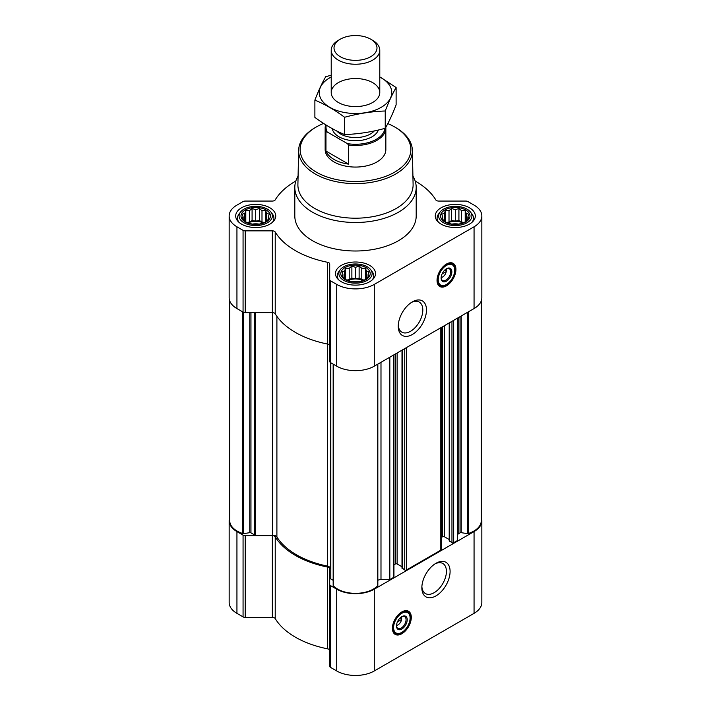 <?xml version="1.0" encoding="UTF-8"?>
<svg xmlns="http://www.w3.org/2000/svg" width="711" height="711" viewBox="0 0 711 711"><rect width="100%" height="100%" fill="white"/><g stroke="black" fill="none" stroke-linecap="round" stroke-linejoin="round"><path stroke-width="1.07" d="M411.42 302.451A17.366 10.025 -60 0 1 419.214 302.068A17.366 10.025 -60 0 1 421.872 315.986A17.366 10.025 -60 0 1 410.531 331.29A17.366 10.025 -60 0 1 401.848 332.153A17.366 10.025 -60 0 1 398.284 325.203M401.395 616.917A5.253 3.031 -60 0 1 401.599 617.521L399.306 618.846M269.256 218.384L265.63 222.01L261.995 223.254L259.346 224.107L252.085 224.107L245.802 222.01L242.175 218.384L243.144 216.971L242.175 214.189L244.833 213.344L245.802 210.563L249.428 210.687L252.085 208.474L255.711 209.718L259.346 208.474L261.995 210.687L265.63 210.563L266.598 213.344L269.256 214.189L268.278 216.971L269.256 218.384M266.118 209.949A14.718 8.496 180 0 1 259.524 224.161A14.718 8.496 180 0 1 241.5 213.753A14.718 8.496 180 0 1 266.118 209.949M468.825 218.384L465.198 222.01L461.572 223.254L458.915 224.107L451.654 224.107L445.37 222.01L441.744 218.384L442.722 216.971L441.744 214.189L444.402 213.344L445.37 210.563L449.005 210.687L451.654 208.474L455.289 209.718L458.915 208.474L461.572 210.687L465.198 210.563L466.167 213.344L468.825 214.189L467.856 216.971L468.825 218.384M465.696 209.949A14.718 8.496 180 0 1 459.093 224.161A14.718 8.496 180 0 1 441.069 213.753A14.718 8.496 180 0 1 465.696 209.949M369.036 275.992L365.41 279.619L361.783 280.863L359.126 281.716L351.874 281.716L345.59 279.619L341.964 275.992L342.933 274.579L341.964 271.806L344.613 270.953L345.59 268.171L349.217 268.296L351.874 266.083L355.5 267.327L359.126 266.083L361.783 268.296L365.41 268.171L366.387 270.953L369.036 271.806L368.067 274.579L369.036 275.992M365.907 267.558A14.718 8.496 180 0 1 359.313 281.778A14.718 8.496 180 0 1 341.28 271.371A14.718 8.496 180 0 1 365.907 267.558M446.028 269.025A5.253 3.031 -60 0 1 446.232 269.62L443.94 270.953M229.733 300.886L229.733 520.736A25.338 14.629 0 0 0 242.824 533.543A1.218 0.702 0 0 0 243.731 533.614L249.783 532.672A1.218 0.702 0 0 1 250.956 532.859L254.645 534.992A1.218 0.702 0 0 0 255.507 535.196L272.615 535.196A4.55 2.631 0 0 1 276.899 536.938A83.454 48.179 0 0 0 327.442 566.116A4.55 2.631 0 0 1 330.464 568.596L330.464 362.557M449.388 540.751L451.956 542.733A1.218 0.702 0 0 0 453.671 542.733L457.431 540.564L457.431 318.173M402.177 568L404.746 569.982A1.218 0.702 0 0 0 406.47 569.982L440.802 550.163A1.218 0.702 0 0 0 441.158 549.665L441.158 327.567M377.834 580.318A4.55 2.631 0 0 1 380.989 579.589L389.832 579.589L393.592 577.421A1.218 0.702 0 0 0 393.947 576.923L393.947 354.825M389.832 579.589L389.832 357.198M295.838 181.021A84.973 49.059 0 0 0 275.219 199.889A3.031 1.751 0 0 1 272.349 201.062L245.215 201.062A3.031 1.751 0 0 0 243.064 201.577L236.941 205.115A26.556 15.331 0 0 0 229.164 215.957A26.556 15.331 0 0 0 236.941 226.8L243.064 230.337A3.031 1.751 0 0 0 245.215 230.853L272.349 230.853A3.031 1.751 0 0 1 275.219 232.026A84.973 49.059 0 0 0 327.664 262.306A3.031 1.751 0 0 1 329.708 263.968L329.708 279.627A3.031 1.751 0 0 0 330.597 280.872L336.721 284.409A26.556 15.331 0 0 0 374.279 284.409L474.059 226.8A26.556 15.331 0 0 0 481.836 215.957A26.556 15.331 0 0 0 474.059 205.115L467.936 201.577A3.031 1.751 0 0 0 465.785 201.062L438.651 201.062A3.031 1.751 0 0 1 435.781 199.889A84.973 49.059 0 0 0 415.162 181.021M229.164 215.957L229.164 297.731A26.556 15.331 0 0 0 236.941 308.565L243.064 312.111A3.031 1.751 0 0 0 245.215 312.618L272.349 312.618A3.031 1.751 0 0 1 275.219 313.8A84.973 49.059 0 0 0 327.664 344.08A3.031 1.751 0 0 1 329.708 345.733M329.708 279.627L329.708 361.401A3.031 1.751 0 0 0 330.597 362.637L336.721 366.174A26.556 15.331 0 0 0 374.279 366.174L474.059 308.565A26.556 15.331 0 0 0 481.836 297.731L481.836 215.957M446.49 285.831A13.349 7.705 -60 0 1 439.807 286.497A13.349 7.705 -60 0 1 439.807 271.078A13.349 7.705 -60 0 1 453.165 263.363A13.349 7.705 -60 0 1 455.209 274.064A13.349 7.705 -60 0 1 446.49 285.831M412.371 334.472A19.961 11.527 -60 0 1 398.249 326.322A19.961 11.527 -60 0 1 412.362 301.873A19.961 11.527 -60 0 1 426.484 310.023A19.961 11.527 -60 0 1 412.371 334.472M469.447 207.781A20.032 11.563 180 0 1 475.312 215.957A20.032 11.563 180 0 1 455.289 227.52A20.032 11.563 180 0 1 435.256 215.957A20.032 11.563 180 0 1 447.619 205.275A20.032 11.563 180 0 1 469.447 207.781M269.878 207.781A20.032 11.563 180 0 1 275.744 215.957A20.032 11.563 180 0 1 255.711 227.52A20.032 11.563 180 0 1 235.688 215.957A20.032 11.563 180 0 1 248.05 205.275A20.032 11.563 180 0 1 269.878 207.781M369.667 265.39A20.032 11.563 180 0 1 375.532 273.566A20.032 11.563 180 0 1 355.5 285.129A20.032 11.563 180 0 1 335.468 273.566A20.032 11.563 180 0 1 347.839 262.883A20.032 11.563 180 0 1 369.667 265.39M412.922 176.106A60.693 35.043 180 0 1 416.193 187.464L416.193 215.957A60.693 35.043 180 0 1 355.5 251.001A60.693 35.043 180 0 1 294.807 215.957L294.807 187.464A60.693 35.043 180 0 1 298.078 176.106M330.464 578.47A1.218 0.702 0 0 0 330.819 578.967L333.166 580.318M333.201 585.269A1.218 0.702 0 0 0 333.166 585.446A1.218 0.702 0 0 0 333.317 585.784A25.338 14.629 0 0 0 355.5 593.347A25.338 14.629 0 0 0 377.683 585.784A1.218 0.702 0 0 0 377.834 585.446A1.218 0.702 0 0 0 377.799 585.269M393.947 564.827L395.414 563.974L395.414 353.971M401.999 566.783L397.129 563.974A1.218 0.702 0 0 0 395.414 563.974M441.158 537.569L442.624 536.716L442.624 326.722M449.21 539.533L444.339 536.716A1.218 0.702 0 0 0 442.624 536.716M481.267 300.886L481.267 520.736A25.338 14.629 0 0 1 468.176 533.543A1.218 0.702 0 0 1 467.269 533.614L461.217 532.672A1.218 0.702 0 0 0 460.044 532.859L458.764 533.597A4.55 2.631 0 0 0 457.431 535.454M229.733 517.581A26.556 15.331 0 0 0 229.164 520.736A26.556 15.331 0 0 0 236.941 531.579L243.064 535.116A3.031 1.751 0 0 0 245.215 535.632L272.349 535.632L272.349 617.406L245.215 617.406A3.031 1.751 0 0 1 243.064 616.89L236.941 613.353A26.556 15.331 0 0 1 229.164 602.51L229.164 520.736M481.267 517.581A26.556 15.331 0 0 1 481.836 520.736A26.556 15.331 0 0 1 474.059 531.579L374.279 589.188A26.556 15.331 0 0 1 336.721 589.188L330.597 585.651A3.031 1.751 0 0 1 329.708 584.415L329.708 568.747A3.031 1.751 0 0 0 327.664 567.094A84.973 49.059 0 0 1 275.219 536.805A3.031 1.751 0 0 0 272.349 535.632M275.219 536.805L275.219 618.579A3.031 1.751 0 0 0 272.349 617.406M275.219 618.579A84.973 49.059 0 0 0 327.664 648.859A3.031 1.751 0 0 1 329.708 650.521M329.708 584.415L329.708 666.18A3.031 1.751 0 0 0 330.597 667.425L336.721 670.962A26.556 15.331 0 0 0 374.279 670.962L474.059 613.353A26.556 15.331 0 0 0 481.836 602.51L481.836 520.736M401.848 633.732A13.349 7.705 -60 0 1 395.174 634.39A13.349 7.705 -60 0 1 395.174 618.97A13.349 7.705 -60 0 1 408.532 611.264A13.349 7.705 -60 0 1 410.576 621.965A13.349 7.705 -60 0 1 401.848 633.732M435.967 595.889A19.961 11.527 -60 0 1 421.854 587.739A19.961 11.527 -60 0 1 435.967 563.29A19.961 11.527 -60 0 1 450.09 571.44A19.961 11.527 -60 0 1 435.967 595.889M387.815 123.598A55.36 31.959 180 0 1 394.649 126.949L394.649 126.949A55.36 31.959 180 0 1 394.641 172.151A55.36 31.959 180 0 1 316.359 172.151A55.36 31.959 180 0 1 316.351 126.949A55.36 31.959 180 0 1 323.594 123.43M385.824 127.251A30.351 17.517 180 0 1 385.851 127.944L385.851 149.55A30.351 17.517 180 0 1 355.5 167.067A30.351 17.517 180 0 1 325.149 149.55L325.149 127.944A30.351 17.517 180 0 1 325.665 124.754M395.716 127.571L394.649 126.949L395.716 127.571A56.88 32.839 180 0 1 412.371 150.385A56.88 32.839 180 0 1 355.5 183.625A56.88 32.839 180 0 1 298.629 150.385A56.88 32.839 180 0 1 315.284 127.571L316.351 126.949M412.371 150.385L413.1 184.531A57.609 33.257 180 0 1 355.5 218.197A57.609 33.257 180 0 1 297.9 184.531L298.629 150.385M416.193 187.464A60.693 35.043 180 0 1 355.5 222.499A60.693 35.043 180 0 1 294.807 187.464M452.836 263.194A13.349 7.705 -60 0 1 454.48 273.984A13.349 7.705 -60 0 1 445.841 285.458A13.349 7.705 -60 0 1 439.496 286.293M442.038 274.028L446.232 271.611A5.253 3.031 -60 0 1 442.624 276.988L442.624 276.988A5.253 3.031 -60 0 1 441.14 277.486M441.549 277.601L442.624 276.988L441.549 277.601A6.763 3.911 -60 0 1 441.14 277.823M446.321 268.856A6.763 3.911 -60 0 1 446.339 269.318A6.763 3.911 -60 0 1 446.33 269.62M446.339 269.318L446.232 271.611M446.188 268.918A6.763 3.911 -60 0 1 449.29 268.731A6.763 3.911 -60 0 1 450.33 274.153A6.763 3.911 -60 0 1 445.904 280.116A6.763 3.911 -60 0 1 442.526 280.454A6.763 3.911 -60 0 1 441.131 277.681M446.49 281.121A7.59 4.382 -60 0 1 441.122 278.028A7.59 4.382 -60 0 1 446.49 268.731A7.59 4.382 -60 0 1 451.849 271.833A7.59 4.382 -60 0 1 446.49 281.121M446.49 284.471A11.687 6.746 -60 0 1 443.54 285.546A11.687 6.746 -60 0 1 440.642 271.558A11.687 6.746 -60 0 1 454.205 267.069A11.687 6.746 -60 0 1 446.49 284.471M443.54 285.546L442.864 285.635A12.14 7.012 -60 0 1 439.86 285.12A12.14 7.012 -60 0 1 439.86 271.104A12.14 7.012 -60 0 1 452 264.092A12.14 7.012 -60 0 1 453.947 266.438L454.205 267.069M445.202 270.224L446.25 270.829M367.258 266.776A16.629 9.599 180 0 1 370.68 269.647A16.629 9.599 180 0 1 355.5 283.165A16.629 9.599 180 0 1 340.32 269.647A16.629 9.599 180 0 1 367.258 266.776M370.68 269.647L372.12 271.504A18.21 10.514 180 0 1 373.71 275.797A18.21 10.514 180 0 1 372.28 279.885M338.72 279.885A18.21 10.514 180 0 1 337.29 275.797A18.21 10.514 180 0 1 338.88 271.504L340.32 269.647M467.047 209.167A16.629 9.599 180 0 1 470.469 212.038A16.629 9.599 180 0 1 455.289 225.556A16.629 9.599 180 0 1 440.1 212.038A16.629 9.599 180 0 1 467.047 209.167M470.469 212.038L471.908 213.895A18.21 10.514 180 0 1 473.49 218.188A18.21 10.514 180 0 1 472.06 222.276M438.509 222.276A18.21 10.514 180 0 1 437.078 218.188A18.21 10.514 180 0 1 438.66 213.895L440.1 212.038M267.478 209.167A16.629 9.599 180 0 1 270.9 212.038A16.629 9.599 180 0 1 255.711 225.556A16.629 9.599 180 0 1 240.531 212.038A16.629 9.599 180 0 1 267.478 209.167M270.9 212.038L272.34 213.895A18.21 10.514 180 0 1 273.922 218.188A18.21 10.514 180 0 1 272.491 222.276M238.94 222.276A18.21 10.514 180 0 1 237.51 218.188A18.21 10.514 180 0 1 239.092 213.895L240.531 212.038M365.41 268.171L365.41 279.619M366.387 270.953L366.387 278.205M361.783 268.296L361.783 279.672L359.126 278.143L355.5 278.703L351.874 278.143L349.217 279.672L346.728 280.054M364.272 280.054L361.783 279.672M359.126 266.083L359.126 278.143M355.5 267.327L355.5 278.703M351.874 266.083L351.874 278.143M349.217 268.296L349.217 279.672M345.59 268.171L345.59 279.619M344.613 270.953L344.613 278.205M342.933 274.579L342.933 276.855M368.067 274.579L368.067 276.855M363.063 280.472A12.14 7.012 0 0 0 347.937 280.472M351.989 281.725A12.14 7.012 180 0 1 359.011 281.725M465.198 210.563L465.198 222.01M466.167 213.344L466.167 220.597M461.572 210.687L461.572 222.063L458.915 220.526L455.289 221.094L451.654 220.526L449.005 222.063L446.517 222.445M464.052 222.445L461.572 222.063M458.915 208.474L458.915 220.526M455.289 209.718L455.289 221.094M451.654 208.474L451.654 220.526M449.005 210.687L449.005 222.063M445.37 210.563L445.37 222.01M444.402 213.344L444.402 220.597M442.722 216.971L442.722 219.246M467.856 216.971L467.856 219.246M462.852 222.863A12.14 7.012 0 0 0 447.717 222.863M265.63 210.563L265.63 222.01M266.598 213.344L266.598 220.597M261.995 210.687L261.995 222.063L259.346 220.526L255.711 221.094L252.085 220.526L249.428 222.063L246.948 222.445M264.483 222.445L261.995 222.063M259.346 208.474L259.346 220.526M255.711 209.718L255.711 221.094M252.085 208.474L252.085 220.526M249.428 210.687L249.428 222.063M245.802 210.563L245.802 222.01M244.833 213.344L244.833 220.597M243.144 216.971L243.144 219.246M268.278 216.971L268.278 219.246M263.283 222.863A12.14 7.012 0 0 0 248.148 222.863M451.778 224.116A12.14 7.012 180 0 1 458.791 224.116M252.209 224.116A12.14 7.012 180 0 1 259.222 224.116M435.025 563.876A17.366 10.025 -60 0 1 442.82 563.485A17.366 10.025 -60 0 1 445.477 577.403A17.366 10.025 -60 0 1 434.137 592.707A17.366 10.025 -60 0 1 425.454 593.569A17.366 10.025 -60 0 1 421.89 586.619M408.203 611.087A13.349 7.705 -60 0 1 409.838 621.885A13.349 7.705 -60 0 1 401.208 633.359A13.349 7.705 -60 0 1 394.863 634.194M397.405 621.921L401.599 619.503A5.253 3.031 -60 0 1 397.991 624.88L397.991 624.88A5.253 3.031 -60 0 1 396.507 625.378M396.916 625.502L397.991 624.88L396.916 625.502A6.763 3.911 -60 0 1 396.507 625.716M401.679 616.748A6.763 3.911 -60 0 1 401.697 617.219A6.763 3.911 -60 0 1 401.697 617.521M401.697 617.219L401.599 619.503M401.555 616.81A6.763 3.911 -60 0 1 404.657 616.633A6.763 3.911 -60 0 1 405.688 622.054A6.763 3.911 -60 0 1 401.271 628.017A6.763 3.911 -60 0 1 397.884 628.355A6.763 3.911 -60 0 1 396.498 625.573M401.848 629.022A7.59 4.382 -60 0 1 396.489 625.92A7.59 4.382 -60 0 1 401.848 616.633A7.59 4.382 -60 0 1 407.216 619.725A7.59 4.382 -60 0 1 401.848 629.022M401.848 632.363A11.687 6.746 -60 0 1 398.907 633.439A11.687 6.746 -60 0 1 396.009 619.45A11.687 6.746 -60 0 1 409.572 614.971A11.687 6.746 -60 0 1 401.848 632.363M398.907 633.439L398.231 633.537A12.14 7.012 -60 0 1 395.227 633.021A12.14 7.012 -60 0 1 395.227 618.997A12.14 7.012 -60 0 1 407.367 611.993A12.14 7.012 -60 0 1 409.314 614.34L409.572 614.971M400.569 618.117L401.617 618.73M384.927 128.362A29.489 17.028 180 0 1 347.368 143.613L327.158 131.944A29.489 17.028 180 0 1 326.242 125.109M327.158 131.944L325.958 131.953A30.351 17.517 180 0 1 325.149 127.944M385.851 127.944A30.351 17.517 180 0 1 348.568 145.008L347.368 143.613M348.568 145.008L348.568 164.125L325.958 151.079A30.351 17.517 0 0 0 348.568 164.125M325.958 131.953L325.958 151.079M372.671 40.323L370.698 39.185A21.49 12.407 180 0 1 370.698 39.185A21.49 12.407 180 0 1 370.689 56.729A21.49 12.407 180 0 1 340.311 56.729A21.49 12.407 180 0 1 340.302 39.185A21.49 12.407 180 0 1 370.689 39.185L372.671 40.323A24.281 14.016 180 0 1 379.781 50.232A24.281 14.016 180 0 1 355.5 64.248A24.281 14.016 180 0 1 331.219 50.232A24.281 14.016 180 0 1 338.329 40.323L340.302 39.185M379.781 77.001A36.27 20.939 180 0 1 381.14 107.361A36.27 20.939 180 0 1 329.202 106.97A36.27 20.939 180 0 1 331.219 77.001M372.671 102.473A24.281 14.016 180 0 1 338.329 102.473A24.281 14.016 180 0 1 338.329 82.645A24.281 14.016 180 0 1 372.671 82.645A24.281 14.016 180 0 1 372.671 102.473L372.671 102.473M331.219 75.259L325.762 76.655C322.136 82.849 318.51 90.67 314.884 100.109C324.669 104.135 334.579 109.858 344.613 117.271C358.157 113.556 371.693 111.458 385.238 110.987C388.864 101.549 392.49 93.736 396.116 87.542L379.781 76.886M396.116 87.542L396.116 104.828C392.49 114.267 388.864 122.088 385.238 128.282C371.693 131.997 358.157 134.095 344.613 134.566C334.828 130.54 324.918 124.816 314.884 117.395L314.884 100.109M385.238 110.987L385.238 128.282M344.613 117.271L344.613 134.566M453.671 542.733L453.671 320.341M440.802 550.163L440.802 327.771M406.47 569.982L406.47 347.59M393.592 577.421L393.592 355.029M236.941 226.8L236.941 308.565M243.064 230.337L243.064 312.111M245.215 230.853L245.215 312.618M272.349 230.853L272.349 312.618M275.219 232.026L275.219 313.8M327.664 262.306L327.664 344.08M330.597 280.872L330.597 362.637M336.721 284.409L336.721 366.174M374.279 284.409L374.279 366.174M474.059 226.8L474.059 308.565M255.507 535.196L255.507 312.618M272.615 535.196L272.615 312.627M242.824 533.543L242.824 311.969M243.731 533.614L243.731 312.396M249.783 532.672L249.783 312.618M250.956 532.859L250.956 312.618M254.645 534.992L254.645 312.618M276.899 536.938L276.899 316.368M327.442 566.116L327.442 344.035M330.819 578.967L330.819 362.77M333.317 585.784L333.317 364.21M377.683 585.784L377.683 364.21M380.989 579.589L380.989 362.299M397.129 563.974L397.129 352.985M402.177 568.498L402.177 350.07M404.746 569.982L404.746 348.586M444.339 536.716L444.339 325.727M449.388 541.24L449.388 322.812M451.956 542.733L451.956 321.328M458.764 533.597L458.764 317.399M460.044 532.859L460.044 316.662M461.217 532.672L461.217 315.986M467.269 533.614L467.269 312.485M468.176 533.543L468.176 311.969M236.941 531.579L236.941 613.353M243.064 535.116L243.064 616.89M245.215 535.632L245.215 617.406M327.664 567.094L327.664 648.859M330.597 585.651L330.597 667.425M336.721 589.188L336.721 670.962M374.279 589.188L374.279 670.962M474.059 531.579L474.059 613.353M444.233 285.413A13.056 7.537 -60 0 1 438.545 285.413M451.592 262.812A13.056 7.537 -60 0 1 454.436 267.745M399.6 633.305A13.056 7.537 -60 0 1 393.912 633.305M406.959 610.705A13.056 7.537 -60 0 1 409.803 615.637M378.376 130.015A23.365 13.491 180 0 1 354.282 140.725A23.365 13.491 180 0 1 332.25 128.62M374.288 130.931A21.09 12.176 180 0 1 355.536 137.57A21.09 12.176 180 0 1 336.747 130.966M333.166 585.446L333.166 364.121M377.834 585.446L377.834 364.121M401.999 568.249L401.999 350.176M449.21 540.991L449.21 322.918M452 264.092L449.779 262.812M439.86 285.12L437.638 283.84M337.29 275.797L337.29 278.383M373.71 275.797L373.71 278.383M437.078 218.188L437.078 220.774M473.49 218.188L473.49 220.774M237.51 218.188L237.51 220.774M273.922 218.188L273.922 220.774M407.367 611.993L405.137 610.705M395.227 633.021L392.996 631.732M331.219 50.232L331.219 92.554M379.781 50.232L379.781 92.554"/></g></svg>
